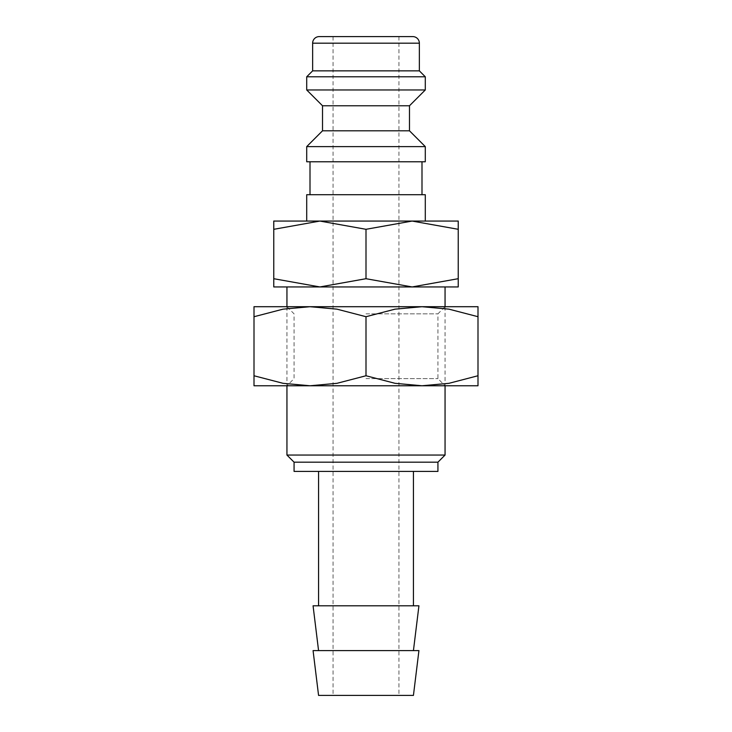 <?xml version="1.0" encoding="UTF-8"?>
<svg xmlns="http://www.w3.org/2000/svg" width="732" height="732" viewBox="0 0 732 732"><rect width="100%" height="100%" fill="white"/><g stroke="black" fill="none" stroke-linecap="round" stroke-linejoin="round"><path stroke-width="0.55" stroke-dasharray="3.66 2.75" d="M306.708 194.712L425.292 194.712M273.768 221.064L412.116 221.064L366 229.299L319.884 221.064L366 221.064L306.708 221.064M306.708 161.772L425.292 161.772M306.708 146.62L425.292 146.62M322.519 130.808L409.481 130.808M322.519 105.774L409.481 105.774M306.708 89.963L425.292 89.963M306.708 76.787L425.292 76.787M312.637 70.858L419.363 70.858M319.884 221.064L273.768 229.299L273.768 278.709C273.768 289.735 273.768 289.735 273.768 278.691L319.884 286.944L366 286.944L286.944 286.944L458.232 286.944M273.768 286.944L319.884 286.944L366 278.709L412.116 286.944L458.232 278.709C458.232 289.735 458.232 289.735 458.232 278.691L458.232 229.299L412.116 221.064L458.232 221.064M313.067 650.602L418.933 650.602M318.566 695.4L413.434 695.4M313.067 605.803L418.933 605.803M294.072 471.408L437.928 471.408M294.072 462.185L437.928 462.185M286.944 455.057L445.056 455.057M366 36.6L333.06 36.6L366 36.6M425.292 221.064L412.116 221.064M366 471.408L413.434 471.408L366 471.408M458.232 229.317C458.232 218.273 458.232 218.273 458.232 229.317M273.768 229.317C273.768 218.273 273.768 218.273 273.768 229.317M366 229.299L366 278.709M319.225 36.6L412.775 36.6M366 161.772L421.998 161.772L366 161.772M366 313.836L437.928 313.836L366 313.836M254.004 306.708L310.002 306.708L283.028 309.16L254.004 316.709L254.004 375.763C254.004 389.15 254.004 389.15 254.004 375.745L283.028 383.312L310.002 385.764L336.976 383.312L366 375.763L395.024 383.312L421.998 385.764L448.972 383.312L477.996 375.763C477.996 389.15 477.996 389.15 477.996 375.745L477.996 316.709C477.996 303.322 477.996 303.322 477.996 316.727L448.972 309.16L421.998 306.708L395.024 309.16L366 316.709L336.976 309.16L310.002 306.708L477.996 306.708M366 378.636L437.928 378.636L366 378.636M254.004 385.764L477.996 385.764M254.004 316.727C254.004 303.322 254.004 303.322 254.004 316.727M366 385.764L286.944 385.764L366 385.764M366 306.708L286.944 306.708L366 306.708M366 316.709L366 375.763M312.637 43.188L419.363 43.188M286.944 306.708L286.944 385.764L294.072 378.636L294.072 313.836L286.944 306.708M333.06 36.6L333.06 695.4M398.94 36.6L398.94 695.4M445.056 306.708L445.056 385.764L437.928 378.636L437.928 313.836L445.056 306.708"/><path stroke-width="1.1" d="M458.232 221.064L412.116 221.064L425.292 221.064L425.292 194.712L306.708 194.712L306.708 221.064L319.884 221.064L366 229.299L412.116 221.064L273.768 221.064M366 146.62L306.708 146.62L306.708 161.772L425.292 161.772L425.292 146.62L366 146.62M322.519 130.808L322.519 105.774L409.481 105.774L409.481 130.808L322.519 130.808L306.708 146.62M419.363 43.188L312.637 43.188A6.588 6.588 0 0 1 319.225 36.6L412.775 36.6A6.588 6.588 0 0 1 419.363 43.188L419.363 70.858L425.292 76.787L425.292 89.963L306.708 89.963L322.519 105.774M425.292 76.787L306.708 76.787L306.708 89.963M419.363 70.858L312.637 70.858L306.708 76.787M412.116 221.064L458.232 229.299C458.232 218.273 458.232 218.273 458.232 229.317L458.232 278.709C458.232 289.735 458.232 289.735 458.232 278.691L412.116 286.944L366 278.709L319.884 286.944L273.768 278.709C273.768 289.735 273.768 289.735 273.768 278.691L273.768 229.299C273.768 218.273 273.768 218.273 273.768 229.317L319.884 221.064M458.232 286.944L273.768 286.944M366 650.602L313.067 650.602L318.566 695.4L413.434 695.4L418.933 650.602L366 650.602M413.434 650.602L418.933 605.803L313.067 605.803L318.566 650.602M366 462.185L294.072 462.185L294.072 471.408L437.928 471.408L437.928 462.185L366 462.185M445.056 385.764L445.056 455.057L286.944 455.057L294.072 462.185M366 229.299L366 278.709M477.996 385.764L421.998 385.764L395.024 383.312L366 375.763L336.976 383.312L310.002 385.764L283.028 383.312L254.004 375.763C254.004 389.15 254.004 389.15 254.004 375.745L254.004 316.709C254.004 303.322 254.004 303.322 254.004 316.727L283.028 309.16L310.002 306.708L336.976 309.16L366 316.709L395.024 309.16L421.998 306.708L448.972 309.16L477.996 316.709C477.996 303.322 477.996 303.322 477.996 316.727L477.996 375.763C477.996 389.15 477.996 389.15 477.996 375.745L448.972 383.312L421.998 385.764L254.004 385.764M477.996 306.708L254.004 306.708M366 316.709L366 375.763M310.002 161.772L310.002 194.712M312.637 43.188L312.637 70.858M318.566 471.408L318.566 605.803M286.944 286.944L286.944 306.708M286.944 385.764L286.944 455.057M445.056 286.944L445.056 306.708M437.928 462.185L445.056 455.057M413.434 471.408L413.434 605.803M409.481 105.774L425.292 89.963M409.481 130.808L425.292 146.62M421.998 161.772L421.998 194.712"/></g></svg>
